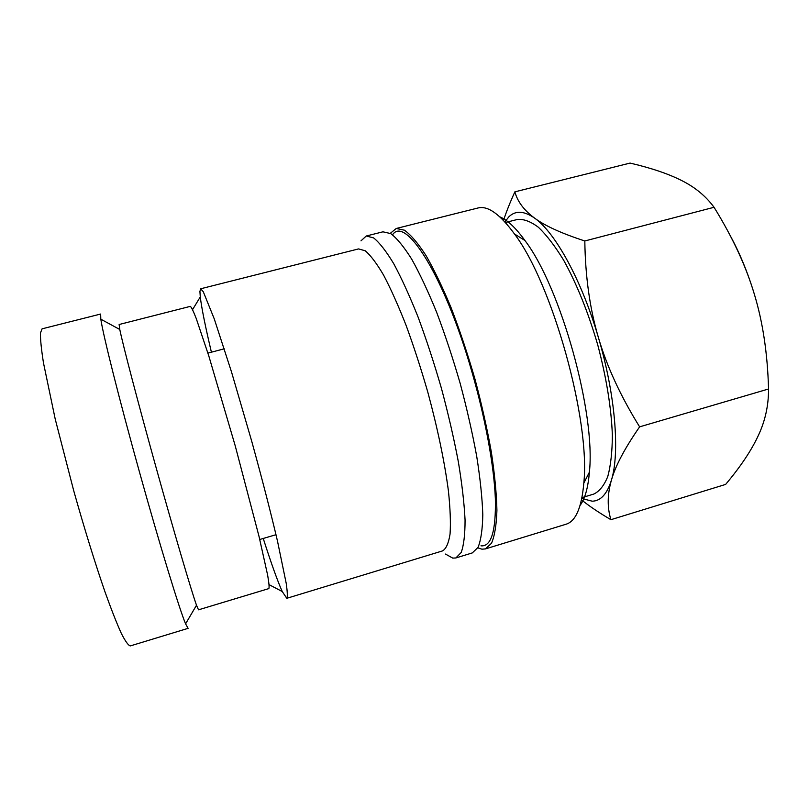 <?xml version="1.0" encoding="UTF-8"?>
<svg xmlns="http://www.w3.org/2000/svg" width="809" height="809" viewBox="0 0 809 809"><rect width="100%" height="100%" fill="white"/><g stroke="black" fill="none" stroke-linecap="round" stroke-linejoin="round"><path stroke-width="1.21" d="M390.302 233.336L396.248 228.482L404.409 230.181C410.82 234.772 418.01 243.206 425.969 255.472C434.251 269.893 442.705 287.498 451.321 308.269C459.825 330.497 467.713 354.14 474.994 379.188C481.709 404.409 487.16 428.73 491.356 452.15C494.703 474.387 496.564 493.824 496.918 510.459C496.433 525.071 494.633 536.003 491.518 543.244L485.41 548.917L481.931 549.18L477.816 547.835M360.986 240.849L366.265 236.006L373.647 237.917C379.532 242.67 386.237 251.275 393.75 263.734C401.618 278.347 409.728 296.134 418.101 317.108C426.394 339.517 434.19 363.322 441.481 388.522C448.257 413.864 453.879 438.276 458.339 461.747C462.01 484.025 464.255 503.451 465.064 520.025C465.064 534.577 463.769 545.397 461.181 552.517L455.851 557.957L452.737 558.109L445.486 554.064M211.402 352.188C205.365 326.674 201.653 308.249 200.278 296.923L199.924 291.412L200.672 288.783L203.302 291.766L214.254 318.877L231.516 371.958L251.741 441.309C262.035 478.645 270.621 511.895 277.487 541.079L286.234 583.451C287.458 592.046 287.64 597.002 286.791 598.306L282.25 591.541C277.578 581.125 271.248 563.428 263.238 538.46M581.509 499.861C589.296 506.151 599.095 512.764 610.916 519.691C607.144 507.536 607.316 494.319 611.452 480.04C615.396 465.944 624.781 448.216 639.626 426.849C620.523 396.066 606.77 366.255 598.367 337.414C589.812 308.603 585.301 276.456 584.816 240.971C561.577 233.397 544.851 225.782 534.628 218.137C524.131 210.451 517.548 201.684 514.878 191.844C510.085 202.341 506.292 211.887 503.511 220.463M581.802 498.465L592.208 501.196C600.713 501.014 607.134 493.955 611.452 480.04C619.997 452.777 615.336 394.377 598.367 337.414C581.732 280.278 555.156 232.335 534.628 218.137C524.161 210.856 515.626 210.37 508.992 216.67L504.846 221.899M505.413 222.515L517.315 219.482C523.575 218.824 530.623 221.433 538.46 227.319C546.631 235.146 555.035 246.118 563.671 260.235C576.847 284.08 588.214 312.345 597.78 345.028C606.467 377.955 611.331 408.029 612.362 435.252C612.261 451.796 610.734 465.539 607.792 476.461C604.121 485.542 599.429 491.427 593.725 494.087L581.964 497.646M514.878 191.844L630.08 163.084C651.366 168.05 668.618 173.905 681.825 180.629C695.073 187.243 705.822 196.122 714.054 207.286C732.58 237.239 746.009 266.212 754.342 294.203C747.779 272.532 739.648 252.853 729.971 235.156M754.342 294.203C762.836 322.144 767.569 353.735 768.55 388.987C768.611 405.572 765.142 421.196 758.154 435.869C751.278 450.633 740.437 466.813 725.633 484.409L610.916 519.691M768.55 388.987L639.626 426.849M714.054 207.286L584.816 240.971M42.088 328.828L40.45 332.995C40.319 339.224 41.32 349.185 43.474 362.887L55.194 418.971L73.75 490.841C84.278 528.297 95.25 563.701 105.018 591.945C111.237 609.288 116.648 623.061 121.259 633.265C125.294 641.244 128.318 645.461 130.32 645.916L188.103 628.34L185.585 623.85C179.386 609.106 159.939 545.63 139.603 472.517C119.247 399.403 103.117 335.007 100.812 319.181L100.65 314.044L42.088 328.828M119.125 324.51L119.783 329.485C122.776 344.371 137.965 402.417 156.188 467.905C174.41 533.394 191.379 590.934 196.506 605.233L198.508 609.824L268.851 588.588C269.397 587.455 268.993 582.976 267.637 575.138L259.062 536.569L235.247 445.901L208.813 355.97L196.233 318.503C193.341 311.101 191.369 307.056 190.317 306.368L119.125 324.51M200.672 288.783L358.559 248.909L365.243 250.78C370.603 255.32 376.741 263.461 383.648 275.222C390.878 288.995 398.372 305.731 406.108 325.41C413.793 346.424 421.044 368.722 427.85 392.314C437.659 428.669 444.505 461.454 448.388 490.669C450.249 508.315 450.805 522.745 450.067 533.98C448.631 543.152 446.133 548.795 442.584 550.889L286.791 598.306M366.265 236.006L382.96 231.819L390.777 233.609C396.956 238.281 403.924 246.785 411.69 259.133C419.79 273.644 428.092 291.321 436.597 312.183C445.011 334.491 452.858 358.205 460.149 383.324C466.884 408.596 472.416 432.957 476.723 456.397C480.222 478.655 482.245 498.091 482.801 514.696C482.528 529.288 480.951 540.169 478.068 547.349L472.304 552.921L455.851 557.957M396.248 228.482L478.048 207.974C487.827 205.456 499.972 214.132 514.504 233.993C552.496 283.969 590.54 420.7 583.815 483.115C581.641 507.627 575.725 521.33 566.047 524.232L485.41 548.917M499.82 216.852C507.364 219.927 515.727 227.794 524.91 240.475C560.799 287.377 595.889 413.5 589.387 472.193C588.072 487.787 584.978 498.85 580.104 505.382M392.547 234.822C405.319 215.012 444.576 276.102 471.91 371.847C485.451 418.698 494.107 466.52 495.361 498.799C496.018 531.139 491.225 546.823 480.971 545.842M269.114 584.664L282.25 591.541M192.582 309.594L200.278 296.923M259.76 539.482L276 534.709M207.903 353.108L224.265 348.81M119.783 329.485L100.812 319.181M196.506 605.233L185.585 623.85M524.91 240.475L514.504 233.993M589.387 472.193L583.815 483.115"/></g></svg>
